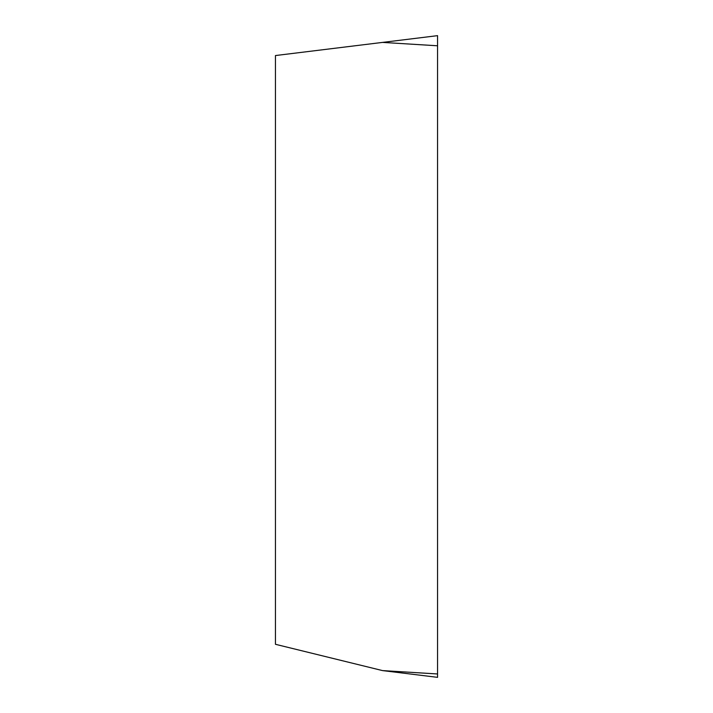 <?xml version="1.0" encoding="UTF-8"?>
<svg xmlns="http://www.w3.org/2000/svg" width="713" height="713" viewBox="0 0 713 713"><rect width="100%" height="100%" fill="white"/><g stroke="black" fill="none" stroke-linecap="round" stroke-linejoin="round"><path stroke-width="1.07" d="M382.542 670.594L275.441 644.294L275.441 55.552L437.559 35.65L437.559 677.35L382.542 670.594L437.559 673.972L437.559 677.35L437.559 45.784L382.542 42.406M437.559 35.65L437.559 45.784"/></g></svg>
